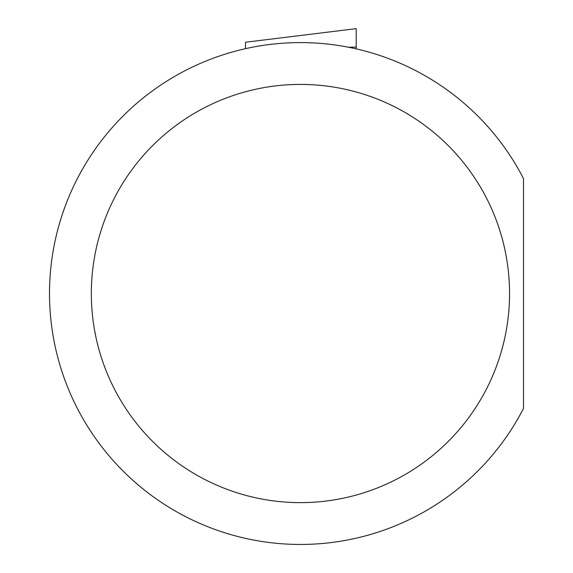 <?xml version="1.0" encoding="UTF-8"?>
<svg xmlns="http://www.w3.org/2000/svg" width="573" height="573" viewBox="0 0 573 573"><rect width="100%" height="100%" fill="white"/><g stroke="black" fill="none" stroke-linecap="round" stroke-linejoin="round"><path stroke-width="0.86" d="M523.493 408.477A250.931 250.931 0 0 1 142.226 488.289A250.931 250.931 0 0 1 142.226 98.757A250.931 250.931 0 0 1 523.493 178.561L523.493 408.477M356.205 48.863L356.205 28.65L245.516 42.237L245.516 48.676M509.547 293.519A209.109 209.109 0 0 1 195.887 474.616A209.109 209.109 0 0 1 195.887 112.43A209.109 209.109 0 0 1 509.547 293.519M348.549 47.244L356.205 47.079"/></g></svg>

